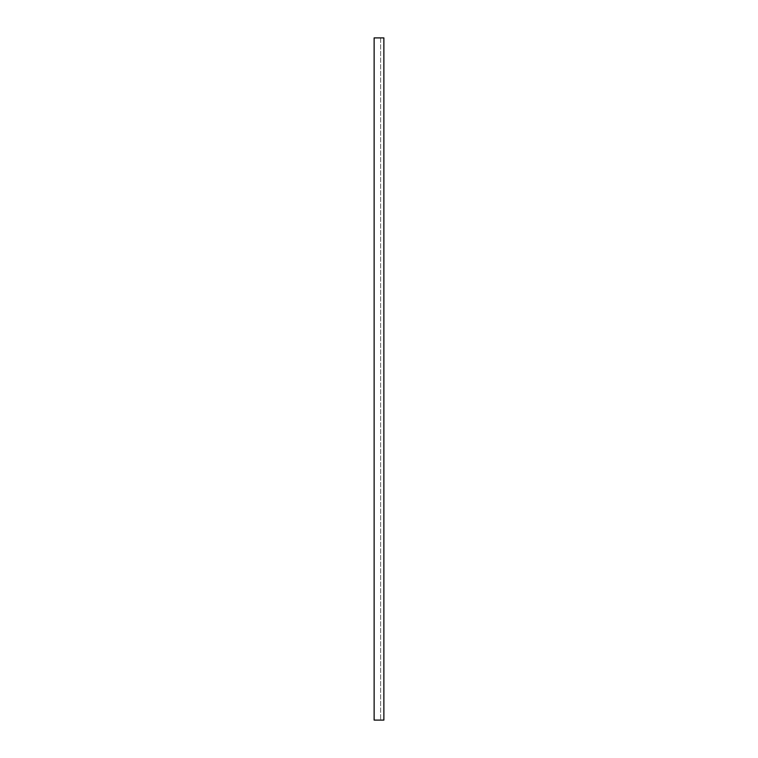 <?xml version="1.0" encoding="UTF-8"?>
<svg xmlns="http://www.w3.org/2000/svg" width="758" height="758" viewBox="0 0 758 758"><rect width="100%" height="100%" fill="white"/><g stroke="black" fill="none" stroke-linecap="round" stroke-linejoin="round"><path stroke-width="0.57" stroke-dasharray="3.79 2.84" d="M383.87 37.9L383.87 720.1L383.87 37.9L383.87 720.1L383.87 37.9L383.87 720.1L383.87 37.9L383.87 720.1L383.87 37.9L383.87 720.1L383.87 37.9L383.87 720.1L383.87 37.9L383.87 720.1L383.87 37.9L383.87 720.1L383.87 37.9L383.87 720.1L383.87 37.9L383.87 720.1L383.87 37.9L383.87 720.1L383.87 37.9L383.87 720.1L383.87 37.9L383.87 720.1L383.87 37.9L383.87 720.1L374.13 720.1L374.13 37.9L383.87 37.9L380.62 37.9L383.87 37.9L380.62 37.9L383.87 37.9L380.62 37.9L383.87 37.9L380.62 37.9L383.87 37.9L380.62 37.9L383.87 37.9L380.62 37.9L383.87 37.9L380.62 37.9L383.87 37.9L380.62 37.9L383.87 37.9L380.62 37.9L383.87 37.9L380.62 37.9L383.87 37.9L380.62 37.9L383.87 37.9L380.62 37.9L383.87 37.9L380.62 37.9L383.87 37.9L380.62 37.9L383.87 37.9L383.87 720.1L380.62 720.1L383.87 720.1L383.87 37.9M380.62 37.9L380.62 720.1L380.62 37.9"/><path stroke-width="1.14" d="M383.87 37.9L383.87 720.1L374.13 720.1L374.13 37.9L383.87 37.9"/></g></svg>
